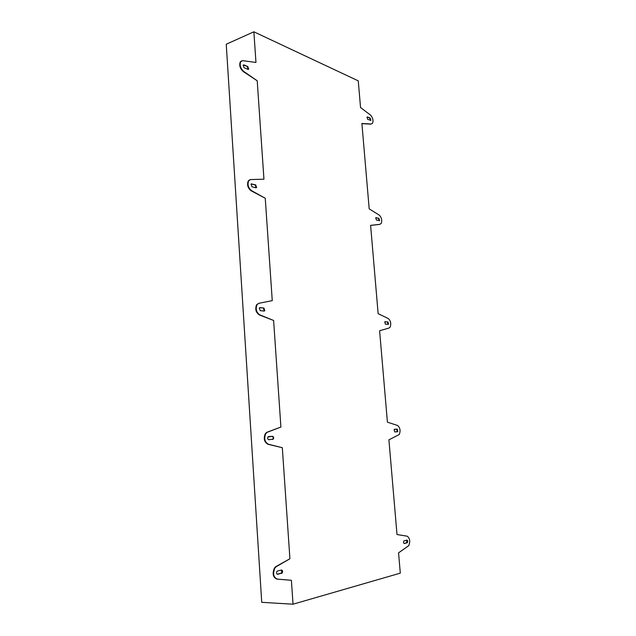 <?xml version="1.0" encoding="UTF-8"?>
<svg xmlns="http://www.w3.org/2000/svg" width="636" height="636" viewBox="0 0 636 636"><rect width="100%" height="100%" fill="white"/><g stroke="black" fill="none" stroke-linecap="round" stroke-linejoin="round"><path stroke-width="0.95" d="M361.916 123.638L370.74 124.155L372.561 123.297C373.523 120.506 372.887 117.803 370.645 115.196L360.54 107.54L358.259 80.852L253.867 31.8L255.958 62.447L242.65 60.651L240.678 61.732C239.486 65.317 240.519 68.553 243.763 71.439L257.214 80.78L243.342 71.614C240.13 68.783 239.088 65.572 240.217 61.986L241.497 60.913M370.502 120.506L369.826 118.256L367.489 116.976L370.224 118.129L370.907 120.355L367.695 119.369L367.004 117.135L367.489 116.976M243.214 65.023L247.762 66.534L243.906 64.904L243.127 65.15L244.097 67.726L247.953 69.34L248.708 69.117L247.762 66.534M248.207 69.396L247.34 66.708M253.867 31.8L226.241 44.234L261.738 602.324L293.029 604.2L291.391 580.286L276.93 579.11C272.995 577.416 272.152 573.728 274.402 568.043L275.674 566.716L289.913 558.758L282.32 447.712L268.01 444.278C264.282 442.251 263.368 438.737 265.26 433.744L266.794 432.321L280.905 427.05L273.615 320.472L259.893 314.884C256.356 312.538 255.386 309.152 256.992 304.724L258.717 303.34L272.256 300.637L265.252 198.257L251.236 190.848C247.873 188.256 246.863 184.981 248.191 181.014L249.797 179.75M256.014 187.827L255.259 185.012L251.228 183.931M273.615 320.472L259.448 314.971C255.918 312.642 254.949 309.263 256.531 304.835L258.717 303.34M259.591 307.697L263.94 308.039L260.013 307.601L259.289 308.015L260.211 310.654L264.147 311.084L264.822 310.734L263.94 308.039M264.115 311.076L263.495 308.134M268.44 436.566L272.534 436.32L267.891 437.019C267.422 438.458 267.716 439.357 268.782 439.73L273.369 439.094C273.901 437.663 273.623 436.733 272.534 436.32M272.407 439.508L272.939 439.094C273.432 437.663 273.146 436.749 272.081 436.36M281.43 570.047L281.827 572.869L277.296 574.284M404.059 543.446L407.445 542.556C407.891 541.236 407.7 540.409 406.873 540.083L403.773 541.005C403.319 542.333 403.51 543.16 404.345 543.486L407.112 542.81M406.722 540.115L406.674 542.81M397.118 431.772L396.808 429.149L394.384 429.292M384.883 321.705L387.507 321.999L388.016 324.463M370.605 225.406L379.454 224.452L381.187 223.522C382.284 220.454 381.664 217.671 379.342 215.175L369.19 208.854L361.9 123.479L371.13 124.028M379.112 220.779L378.523 218.426L375.804 217.687L378.921 218.323L379.589 220.581L376.401 220.056L375.725 217.782L376.186 217.576M265.252 198.257L251.665 190.713C248.286 188.089 247.277 184.79 248.652 180.823L250.52 179.559L263.948 179.201L257.214 80.78M280.905 427.05L267.247 432.281L265.713 433.704C263.829 438.697 264.743 442.211 268.464 444.238L282.32 447.712M289.913 558.758L276.151 566.724L274.871 568.067C272.629 573.752 273.472 577.432 277.407 579.126L291.391 580.286M293.029 604.2L400.298 573.147L398.565 552.835L408.717 545.712C410.403 541.49 409.91 538.326 407.263 536.212L397.007 534.526L388.914 439.834L399.249 434.539C400.704 430.763 400.171 427.75 397.635 425.5L387.411 422.161L379.605 330.736L388.874 328.089L390.075 327.206C391.339 323.811 390.758 320.926 388.326 318.549L378.142 313.675L370.605 225.351L379.851 224.349M277.487 570.993L276.875 571.494C276.31 573.115 276.588 574.062 277.709 574.316L282.265 572.925C282.901 571.303 282.638 570.341 281.494 570.031L277.487 570.993M251.8 183.82L251.037 184.154L251.991 186.761L255.887 187.803L256.61 187.509L255.696 184.877L251.363 183.963M385.392 324.177L384.748 321.856L387.92 321.927L388.564 324.241L385.392 324.177M397.23 429.117L394.089 429.531L394.71 431.923L397.46 431.757L397.842 431.502L397.23 429.117L396.808 429.149M243.342 71.614L243.763 71.439M251.236 190.848L251.665 190.713M259.448 314.971L259.893 314.884M266.794 432.321L267.247 432.281M268.01 444.278L268.464 444.238M275.674 566.716L276.151 566.724M281.247 573.322L281.716 573.338M255.259 185.012L255.696 184.877M259.607 307.681L260.013 307.601M369.826 118.256L370.224 118.129M243.485 65.087L243.906 64.904M378.523 218.426L378.921 218.323M387.507 321.999L387.92 321.927M240.217 61.978L240.639 61.803M248.191 181.014L248.62 180.878M256.523 304.851L256.968 304.755M265.244 433.76L265.705 433.72M274.402 568.043L274.871 568.059M397.421 431.534L397.842 431.502M281.827 572.869L282.297 572.885M272.939 439.094L273.401 439.055M256.189 187.62L256.626 187.485M264.401 310.789L264.846 310.694M248.294 69.284L248.716 69.101M379.191 220.684L379.589 220.581M407.008 542.556L407.445 542.556M388.151 324.312L388.564 324.241"/></g></svg>
